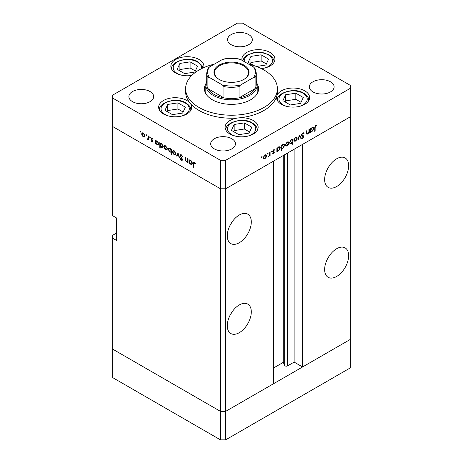 <?xml version="1.0" encoding="UTF-8"?>
<svg xmlns="http://www.w3.org/2000/svg" width="463" height="463" viewBox="0 0 463 463"><rect width="100%" height="100%" fill="white"/><g stroke="black" fill="none" stroke-linecap="round" stroke-linejoin="round"><path stroke-width="0.69" d="M225.66 439.85L225.66 411.37L273.361 383.827L273.361 161.24L225.66 188.777L225.66 411.37L220.463 411.37L112.723 349.166L112.723 377.646L220.463 439.85L225.66 439.85L350.277 367.9L350.277 339.425L225.66 411.37L220.463 411.37L220.463 439.85M336.647 186.531A16.981 9.804 120 0 0 347.742 171.57A16.981 9.804 120 0 0 345.138 157.958A16.981 9.804 120 0 0 336.647 158.803A16.981 9.804 120 0 0 325.553 173.764A16.981 9.804 120 0 0 328.157 187.37A16.981 9.804 120 0 0 336.647 186.531M327.26 169.435A16.981 9.804 120 0 0 329.158 166.153M336.647 276.469A16.981 9.804 120 0 0 347.742 261.502A16.981 9.804 120 0 0 345.138 247.896A16.981 9.804 120 0 0 336.647 248.735A16.981 9.804 120 0 0 325.553 263.702A16.981 9.804 120 0 0 328.157 277.308A16.981 9.804 120 0 0 336.647 276.469M327.26 259.373A16.981 9.804 120 0 0 329.158 256.091M239.29 332.677A16.981 9.804 120 0 0 250.385 317.711A16.981 9.804 120 0 0 247.78 304.104A16.981 9.804 120 0 0 239.29 304.949A16.981 9.804 120 0 0 228.195 319.91A16.981 9.804 120 0 0 230.8 333.516A16.981 9.804 120 0 0 239.29 332.677M229.903 315.581A16.981 9.804 120 0 0 231.795 312.299M239.29 242.739A16.981 9.804 120 0 0 250.385 227.779A16.981 9.804 120 0 0 247.78 214.172A16.981 9.804 120 0 0 239.29 215.011A16.981 9.804 120 0 0 228.195 229.972A16.981 9.804 120 0 0 230.8 243.584A16.981 9.804 120 0 0 239.29 242.739M229.903 225.643A16.981 9.804 120 0 0 231.795 222.367M116.618 232.999L112.723 235.245L112.723 238.242L116.618 240.494L116.618 218.009L112.723 215.764L112.723 126.573L220.463 188.777L112.723 126.573L112.723 98.098L220.463 160.302L225.66 160.302L225.66 188.777L220.463 188.777L225.66 188.777L350.277 116.832L302.57 144.375L302.57 366.968L294.132 362.095L287.558 365.892A1.713 0.99 180 0 1 285.133 365.892A1.713 0.99 180 0 1 284.687 365.446L283.263 362.373L273.361 368.091M112.723 238.242L112.723 349.166L220.463 411.37L220.463 160.302M302.57 366.968L350.277 339.425L350.277 85.354L242.537 23.15L237.34 23.15L112.723 95.1L112.723 98.098M283.263 362.373L283.263 155.522M294.132 362.095L294.132 149.248M256.282 81.048A25.702 14.839 180 0 1 257.202 84.978A25.702 14.839 180 0 1 241.333 98.688A25.702 14.839 180 0 1 213.327 95.471A25.702 14.839 180 0 1 205.798 84.978L205.798 91.726A25.702 14.839 0 0 0 206.18 94.267M205.908 83.624A27.08 15.632 0 0 0 204.42 88.728A27.08 15.632 0 0 0 212.355 99.782A27.08 15.632 0 0 0 241.86 103.168A27.08 15.632 0 0 0 258.58 88.728A27.08 15.632 0 0 0 257.092 83.624M205.798 86.801A27.08 15.632 0 0 0 204.548 90.227M214.363 64.149A45.895 26.495 0 0 0 185.605 88.728A45.895 26.495 0 0 0 199.049 107.462A45.895 26.495 0 0 0 249.065 113.209A45.895 26.495 0 0 0 277.395 88.728A45.895 26.495 0 0 0 263.951 69.988A45.895 26.495 0 0 0 248.637 64.149M185.605 88.728L185.605 91.726A45.895 26.495 0 0 0 190.085 103.145A16.523 9.538 0 0 0 186.861 100.512A16.523 9.538 0 0 0 168.856 98.44A16.523 9.538 0 0 0 158.653 107.254A16.523 9.538 0 0 0 163.491 114.002A16.523 9.538 0 0 0 181.502 116.068A16.523 9.538 0 0 0 191.699 107.254A16.523 9.538 0 0 0 190.085 103.145A45.895 26.495 0 0 0 199.049 110.46A45.895 26.495 0 0 0 238.949 117.868A45.895 26.495 0 0 0 276.787 96.026A45.895 26.495 0 0 0 277.395 91.726L277.395 88.728M276.787 96.026A16.523 9.538 0 0 0 276.567 97.571A16.523 9.538 0 0 0 281.406 104.32A16.523 9.538 0 0 0 299.411 106.386A16.523 9.538 0 0 0 309.614 97.571A16.523 9.538 0 0 0 304.77 90.829A16.523 9.538 0 0 0 288.032 88.491A16.523 9.538 0 0 0 276.787 96.026M238.949 117.868A16.523 9.538 0 0 0 225.111 127.284A16.523 9.538 0 0 0 229.949 134.027A16.523 9.538 0 0 0 247.954 136.099A16.523 9.538 0 0 0 258.151 127.284A16.523 9.538 0 0 0 253.313 120.536A16.523 9.538 0 0 0 238.949 117.868M203.708 67.639A16.523 9.538 0 0 0 203.888 66.244A16.523 9.538 0 0 0 199.049 59.501A16.523 9.538 0 0 0 181.045 57.429A16.523 9.538 0 0 0 170.841 66.244A16.523 9.538 0 0 0 175.68 72.986A16.523 9.538 0 0 0 191.798 75.434M261.34 68.593A16.523 9.538 0 0 0 274.924 59.206A16.523 9.538 0 0 0 270.085 52.464A16.523 9.538 0 0 0 252.075 50.392A16.523 9.538 0 0 0 241.877 59.206A16.523 9.538 0 0 0 241.987 60.306M132.522 101.657A12.391 7.153 180 0 1 128.888 96.599A12.391 7.153 180 0 1 136.539 89.984A12.391 7.153 180 0 1 150.047 91.535A12.391 7.153 180 0 1 153.675 96.599A12.391 7.153 180 0 1 146.024 103.208A12.391 7.153 180 0 1 132.522 101.657M312.953 91.911A12.391 7.153 180 0 1 309.325 86.853A12.391 7.153 180 0 1 316.976 80.244A12.391 7.153 180 0 1 330.478 81.795A12.391 7.153 180 0 1 334.112 86.853A12.391 7.153 180 0 1 326.461 93.462A12.391 7.153 180 0 1 312.953 91.911M231.824 138.755A12.391 7.153 0 0 0 218.322 137.204A12.391 7.153 0 0 0 210.671 143.814A12.391 7.153 0 0 0 214.3 148.872A12.391 7.153 0 0 0 227.802 150.423A12.391 7.153 0 0 0 235.453 143.814A12.391 7.153 0 0 0 231.824 138.755M248.7 34.58A12.391 7.153 0 0 0 235.198 33.029A12.391 7.153 0 0 0 227.547 39.639A12.391 7.153 0 0 0 231.176 44.697A12.391 7.153 0 0 0 244.678 46.248A12.391 7.153 0 0 0 252.329 39.639A12.391 7.153 0 0 0 248.7 34.58M187.995 161.465L186.329 161.726L185.084 159.069L185.084 157.107L185.489 157.345L185.541 160.048L186.398 161.298L187.527 160.933L187.59 158.554L187.995 158.792L187.995 162.623L187.399 161.842M187.995 160.921L187.231 161.361L187.995 160.661M180.072 155.504L180.437 154.735L181.374 154.833L182.752 156.778L182.37 156.824L181.374 155.371L180.483 155.747L182.208 158.809L182.167 160.429L181.346 160.331L180.136 158.745L180.501 158.635L181.392 159.822L182.057 159.538L180.072 155.504L181.305 154.792M181.421 154.862L180.483 155.747M181.392 159.822L182.41 159.336M178.035 153.039L179.609 157.785L179.169 157.53L178.064 154.098L176.964 156.257L176.525 156.002L178.035 153.039M175.425 154.798L174.163 154.706L172.902 153.346L172.444 151.719L172.965 150.591L174.163 150.735L175.882 153.704L175.355 154.845M166.981 149.925L165.713 149.827L164.452 148.467L164 146.84L164.515 145.712L165.713 145.862L167.432 148.826L166.906 149.971M156.164 140.775L157.258 140.978L158.988 143.97L158.496 145.058L157.246 144.936L155.904 143.385L155.904 144.097L155.493 143.86L155.493 140.029L156.043 140.833M140.382 131.232L140.758 131.886L140.382 132.105L140 131.451L140.382 131.232M140.758 131.886L140.382 132.105L140.758 131.886M144.612 137.013L143.351 136.915L142.089 135.555L141.632 133.929L142.153 132.8L143.351 132.945L145.069 135.914L144.537 137.054M146.262 134.629L146.638 135.283L146.262 135.503L145.886 134.849L146.262 134.629M146.638 135.283L146.262 135.503L146.638 135.283M148.739 138.923L147.518 139.322L147.165 138.987L148.258 138.454L148.328 135.891L148.739 136.128L148.739 139.959L148.328 139.16L148.108 139.357M147.599 138.9L148.739 138.177M149.931 136.747L150.313 137.401L149.931 137.621L149.555 136.967L149.931 136.747M150.313 137.401L149.931 137.621L150.313 137.401M152.929 141.441L152.674 142.031L152.09 141.962L151.245 140.926L151.517 140.758L152.09 141.493L152.524 141.227L151.337 139.259L151.465 137.951L152.159 138.032L153.108 139.097L152.836 139.299L152.177 138.518L151.592 138.796L152.929 141.441M152.09 141.493L152.871 141.024M152.53 138.315L151.592 138.796M160.476 143.264L161.57 143.466L163.3 146.458L162.808 147.547L161.558 147.425L160.215 145.845L160.215 148.131L159.804 147.894L159.804 142.517L160.348 143.322M171.628 152.009L169.869 152.223L168.133 149.236L168.63 148.143L169.88 148.264L171.223 149.815L171.223 149.109L171.628 149.341L171.628 154.723L171.223 154.486L171.079 152.344M189.599 160.076L190.692 160.279L192.423 163.277L191.931 164.365L190.681 164.243L189.338 162.692L189.338 163.398L188.927 163.161L188.927 159.33L189.477 160.134M194.796 162.652L193.766 163.879L193.766 167.369L193.355 167.131L193.673 162.258L194.414 162.363L195.513 163.601L195.27 163.867L193.974 162.849L194.605 162.49M306.46 133.037L307.768 133.564L308.896 131.891L308.96 129.443L309.371 129.206L309.371 133.043L308.96 133.275L308.96 132.586L307.698 134.073L306.836 134.177L306.46 130.89L306.865 130.653L307.137 133.668L306.471 133.286M303.745 133.732L302.744 133.437L301.853 134.837L303.583 135.908L303.838 136.556L302.715 138.431L301.506 138.24L301.876 137.702L302.761 137.864L303.427 136.816L301.911 135.914L301.448 135.069L302.744 132.898L303.711 132.806L304.127 133.246L303.745 133.732L302.64 132.962M301.454 134.93L302.194 135.387L301.454 134.959M301.824 138.495L301.506 138.24M301.876 137.702L302.148 137.91L301.853 137.737M303.427 136.816L301.222 135.393M299.411 134.959L300.979 137.881L300.539 138.136L299.439 135.983L298.334 139.409L297.894 139.664L299.411 134.959M297.252 138.107L296.8 139.733L295.533 141.099L294.271 141.192L293.82 140.092L295.533 137.129L296.737 136.979L297.252 138.107L296.748 137.818M288.808 142.986L288.351 144.606L287.089 145.972L285.827 146.071L285.37 144.971L287.089 142.002L288.287 141.857L288.808 142.986L288.299 142.691M276.868 150.625L277.273 150.863L276.868 151.806L276.868 147.975L277.273 147.738L277.273 148.403L278.633 146.887L279.86 146.765L280.364 147.882L278.616 150.863L277.47 151.013M261.809 156.598L262.191 156.818L261.809 157.472L261.433 157.252L261.809 156.598L262.191 156.818L261.809 156.598M261.809 157.472L261.433 157.252L261.809 157.472M225.66 160.302L350.277 88.352M266.497 155.863L266.046 157.489L264.778 158.855L263.516 158.948L263.065 157.848L264.778 154.885L265.982 154.735L266.497 155.863L265.993 155.574M267.695 153.201L268.071 153.421L267.695 154.075L267.313 153.855L267.695 153.201L268.071 153.421L267.695 153.201M267.695 154.075L267.313 153.855L267.695 154.075M269.703 152.107L270.108 151.876L270.108 155.707L269.703 155.944L269.703 155.377L268.54 156.552L269.628 154.758L269.703 152.107M271.306 151.117L271.683 151.337L271.306 151.991L270.924 151.771L271.306 151.117L271.683 151.337L271.306 151.117M271.306 151.991L270.924 151.771L271.306 151.991M274.206 150.313L273.552 150.29L272.962 151.245L274.154 151.847L274.304 152.35L273.465 153.838L272.614 153.785L273.899 152.605L272.713 152.003L272.557 151.499L273.529 149.833L274.478 149.804L274.206 150.313L273.459 149.879L274.079 150.238M272.892 153.294L273.465 153.369M273.783 152.321L272.713 152.003M273.112 151.569L273.905 151.702M281.18 148.108L281.585 148.339L281.585 150.631L281.18 150.863L281.18 145.486L281.585 145.249L281.585 145.914L282.939 144.398L284.172 144.277L284.67 145.394L282.928 148.374L281.793 148.501M292.199 139.375L292.593 139.6L293.004 138.657L293.004 144.039L292.593 144.271L292.593 142.031L291.239 143.576L290.012 143.698L289.508 142.587L291.25 139.6L292.408 139.456M310.303 131.324L310.708 131.556L310.303 132.505L310.303 128.668L310.708 128.436L310.708 129.096L312.068 127.585L313.295 127.464L313.798 128.581L312.05 131.561L310.905 131.712M315.766 125.919L315.135 127.632L315.135 131.122L314.73 131.359L314.73 127.817L315.789 125.369L316.883 125.34L316.646 125.884L315.372 125.693M258.452 90.227A27.08 15.632 0 0 0 257.202 86.801M256.82 94.267A25.702 14.839 0 0 0 257.202 91.726L257.202 84.978M265.75 157.316L266.046 157.489M264.269 158.56L264.778 158.855M263.47 157.611L263.858 158.468L264.778 158.381L266.092 156.095L265.71 155.244L264.778 155.354L263.47 157.611L263.1 157.397M264.408 155.14L264.778 155.354M269.703 155.47L270.108 155.707M272.8 153.456L273.465 153.838M272.562 151.615L273.679 152.258M273.193 150.087L273.552 150.29M272.62 151.048L272.962 151.245M272.852 151.094L274.304 152.35M276.868 151.337L277.273 151.569M276.868 148.166L277.273 148.403M279.843 147.581L280.364 147.882M278.13 150.579L278.616 150.863M277.273 149.647L277.65 150.504L278.61 150.394L279.953 148.114L279.559 147.269L278.616 147.367L277.273 149.647L276.868 149.41M278.246 147.153L278.616 147.367M281.18 150.394L281.585 150.631M281.18 145.677L281.585 145.914M284.155 145.093L284.67 145.394M282.442 148.091L282.928 148.374M281.585 147.159L281.961 148.015L282.922 147.905L284.265 145.625L283.871 144.78L282.928 144.878L281.585 147.159L281.18 146.921M282.557 144.664L282.928 144.878M288.061 144.439L288.351 144.606M286.58 145.677L287.089 145.972M285.781 144.728L286.163 145.585L287.089 145.504L288.403 143.217L288.021 142.367L287.089 142.477L285.781 144.728L285.411 144.52M286.719 142.257L287.089 142.477M292.593 143.802L293.004 144.039M290.723 143.281L291.239 143.576M292.593 140.816L292.222 139.965L291.256 140.069L289.913 142.349L290.307 143.194L291.25 143.102L292.593 140.816M290.886 139.855L291.256 140.069M289.543 142.135L289.913 142.349M296.505 139.56L296.8 139.733M295.024 140.804L295.533 141.099M294.225 139.855L294.613 140.711L295.533 140.625L296.847 138.339L296.465 137.488L295.533 137.598L294.225 139.855L293.855 139.641M295.162 137.384L295.533 137.598M300.169 137.413L300.979 137.881M299.133 135.809L299.439 135.983M298.033 139.236L298.334 139.409M303.213 132.719L304.127 133.246M302.339 133.199L302.744 133.437M301.5 134.635L301.853 134.837M302.281 135.155L302.536 135.809L303.838 136.556M301.754 137.876L302.715 138.431M302.131 136.064L301.83 135.561L302.131 136.064M301.587 135.601L302.518 136.139M308.96 132.806L309.371 133.043M306.477 133.367L307.698 134.073M310.303 132.03L310.708 132.268M310.303 128.864L310.708 129.096M313.277 128.28L313.798 128.581M311.564 131.278L312.05 131.561M310.708 130.34L311.084 131.203L312.045 131.093L313.387 128.807L312.994 127.962L312.05 128.066L310.708 130.34L310.303 130.109M311.68 127.852L312.05 128.066M314.73 130.89L315.135 131.122M315.772 125.38L316.646 125.884M315.552 125.525L316.061 125.82M143.854 136.62L143.351 136.915M142.384 135.387L142.089 135.555M142.141 133.639L141.632 133.929M142.037 134.16L143.351 136.446L144.277 136.533L144.659 135.676L143.351 133.419L142.419 133.309L142.037 134.16M143.721 133.205L143.351 133.419M145.029 135.462L144.659 135.676M148.739 139.49L148.328 139.722M148.739 138.622L147.518 139.322M148.82 138.576L148.461 138.24M147.483 138.807L147.165 138.987M152.929 141.481L152.09 141.962M152.715 140.636L152.408 140.81M152.252 139.965L151.939 140.144M151.644 139.085L151.337 139.259M152.142 138.026L151.187 138.576M155.904 143.623L155.493 143.86M157.75 144.647L157.246 144.936M155.904 142.17L157.241 144.462L158.196 144.572L158.583 143.733L157.246 141.441L156.262 141.331L155.904 142.17M157.617 141.227L157.246 141.441M158.954 143.518L158.583 143.733M160.215 147.662L159.804 147.894M162.056 147.136L161.558 147.425M160.215 144.659L161.552 146.95L162.507 147.06L162.889 146.221L161.552 143.929L160.574 143.819L160.215 144.659M161.928 143.715L161.552 143.929M163.26 146.007L162.889 146.221M166.223 149.537L165.713 149.827M164.747 148.299L164.452 148.467M164.504 146.551L164 146.84M164.406 147.078L165.719 149.358L166.639 149.445L167.027 148.588L165.719 146.331L164.787 146.221L164.406 147.078M166.09 146.117L165.719 146.331M167.398 148.374L167.027 148.588M171.628 154.254L171.223 154.486M170.361 151.939L169.869 152.223M168.654 148.936L168.133 149.236M171.628 149.578L171.223 149.815M171.223 151.031L169.886 148.739L168.931 148.629L168.544 149.468L169.875 151.76L170.859 151.87L171.628 150.793M170.257 148.525L169.886 148.739M174.667 154.411L174.163 154.706M173.197 153.172L172.902 153.346M172.954 151.424L172.444 151.719M172.849 151.951L174.163 154.237L175.089 154.324L175.471 153.467L174.163 151.21L173.231 151.1L172.849 151.951M174.534 150.99L174.163 151.21M175.842 153.253L175.471 153.467M179.47 157.351L179.169 157.53M178.371 153.924L178.064 154.098M177.335 155.533L176.525 156.002M182.7 156.633L182.37 156.824M181.78 155.134L181.374 155.371M182.463 159.689L181.346 160.331M182.046 158.52L181.756 158.687M181.45 157.64L181.143 157.814M187.995 162.154L187.59 162.391M186.809 161.448L186.329 161.726M189.338 162.93L188.927 163.161M191.184 163.954L190.681 164.243M189.338 161.471L190.675 163.769L191.63 163.873L192.018 163.034L190.681 160.742L189.697 160.632L189.338 161.471M191.051 160.528L190.681 160.742M192.388 162.82L192.018 163.034M193.766 166.894L193.355 167.131M195.05 162.93L194.691 163.132M256.421 66.475L265.866 65.017L268.598 59.131L261.132 54.819L250.934 56.399L248.203 62.285L254.013 65.636M266.358 63.952L261.132 60.937L250.934 62.511L250.442 63.576M250.934 62.511L250.934 56.399M261.132 60.937L261.132 54.819M182.642 113.065L185.374 107.179L177.908 102.867L167.71 104.447L164.978 110.333L172.444 114.639L182.642 113.065M183.134 112L177.908 108.984L167.71 110.559L167.218 111.624M167.71 110.559L167.71 104.447M177.908 108.984L177.908 102.867M194.83 72.054L197.562 66.163L190.096 61.857L179.899 63.431L177.167 69.323L184.633 73.629L194.83 72.054M195.322 70.989L190.096 67.974L179.899 69.548L179.407 70.613M179.899 69.548L179.899 63.431M190.096 67.974L190.096 61.857M249.094 133.089L251.826 127.203L244.366 122.898L234.168 124.472L231.436 130.358L238.896 134.669L249.094 133.089M249.586 132.03L244.366 129.009L234.168 130.589L233.67 131.654M234.168 130.589L234.168 124.472M244.366 129.009L244.366 122.898M300.551 103.382L303.288 97.496L295.822 93.185L285.625 94.765L282.893 100.65L290.359 104.962L300.551 103.382M301.048 102.317L295.822 99.302L285.625 100.882L285.133 101.941M285.625 100.882L285.625 94.765M295.822 99.302L295.822 93.185M219.103 79.399L219.103 79.399A17.53 10.122 180 0 1 219.103 65.08A17.53 10.122 180 0 1 243.897 65.08A17.53 10.122 180 0 1 243.897 79.399A17.53 10.122 180 0 1 219.103 79.399M243.7 79.509A16.981 9.804 0 0 0 248.481 72.691A16.981 9.804 0 0 0 243.509 65.758A16.981 9.804 0 0 0 225.001 63.634A16.981 9.804 0 0 0 214.519 72.691A16.981 9.804 0 0 0 219.3 79.509M209.432 77.483L207.893 77.344A24.782 14.307 180 0 1 206.718 72.986L206.718 84.231A24.782 14.307 0 0 0 207.893 88.589A24.782 14.307 0 0 0 213.975 94.348A24.782 14.307 0 0 0 223.953 97.861A24.782 14.307 0 0 0 239.047 97.861A24.782 14.307 0 0 0 255.107 88.589A24.782 14.307 0 0 0 256.282 84.231L256.282 72.986A24.782 14.307 180 0 1 255.107 77.344L253.568 77.483A23.868 13.78 0 0 0 253.568 66.99L240.586 59.495A23.868 13.78 0 0 0 222.414 59.495L209.432 66.99A23.868 13.78 0 0 0 209.432 77.483L222.414 84.978A23.868 13.78 0 0 0 240.586 84.978L253.568 77.483M207.893 77.344L207.893 88.589L223.953 97.861L223.953 86.616L222.414 84.978M205.798 84.978A25.702 14.839 180 0 1 206.718 81.048M240.586 84.978L239.047 86.616L239.047 97.861L255.107 88.589L255.107 77.344M222.414 59.495L223.369 59.096C228.791 58.025 234.209 58.025 239.631 59.096L240.586 59.495M253.568 66.99L255.107 68.628M209.432 66.99L208.014 68.258L206.718 72.986M284.687 365.446L284.687 154.7M287.558 365.892L287.558 153.045M272.591 151.783L273.309 152.2M306.46 132.221L306.865 132.459M314.736 127.406L315.135 127.632M148.739 136.944L148.328 137.181M185.489 158.832L185.084 159.069M187.995 159.706L187.59 159.943M193.777 163.346L193.355 163.589M264.414 68.09A14.133 8.16 0 0 0 268.395 54.935A14.133 8.16 0 0 0 252.219 53.367A14.133 8.16 0 0 0 244.366 61.677M274.003 62.343L274.003 61.903A15.603 9.011 180 0 1 273.98 62.378M181.189 116.138A14.133 8.16 0 0 0 185.171 102.983A14.133 8.16 0 0 0 165.181 102.983A14.133 8.16 0 0 0 165.181 114.523A14.133 8.16 0 0 0 169.163 116.138M190.779 110.391L190.779 109.951A15.603 9.011 180 0 1 190.762 110.425M159.596 110.425A15.603 9.011 180 0 1 159.573 109.951L159.573 110.391M201.399 68.727A14.133 8.16 0 0 0 197.36 61.973A14.133 8.16 0 0 0 177.37 61.973A14.133 8.16 0 0 0 177.37 73.513A14.133 8.16 0 0 0 181.351 75.128M171.785 69.415A15.603 9.011 180 0 1 171.761 68.941L171.761 69.381M247.647 136.168A14.133 8.16 0 0 0 251.629 123.013A14.133 8.16 0 0 0 231.633 123.013A14.133 8.16 0 0 0 231.633 134.554A14.133 8.16 0 0 0 235.615 136.168M257.237 130.421L257.237 129.981A15.603 9.011 180 0 1 257.214 130.456M226.048 130.456A15.603 9.011 180 0 1 226.025 129.981L226.025 130.421M299.104 106.461A14.133 8.16 0 0 0 303.086 93.3A14.133 8.16 0 0 0 283.096 93.3A14.133 8.16 0 0 0 283.096 104.846A14.133 8.16 0 0 0 287.077 106.461M308.694 100.708L308.694 100.274A15.603 9.011 180 0 1 308.671 100.743M277.505 100.743A15.603 9.011 180 0 1 277.487 100.274L277.487 100.708M239.047 86.616A24.782 14.307 180 0 1 223.953 86.616M263.858 158.468L263.065 158.01M265.71 155.244L264.94 154.798M273.737 152.286L272.441 151.534M277.65 150.504L276.868 150.053M279.559 147.269L278.772 146.812M281.961 148.015L281.18 147.564M283.871 144.78L283.084 144.323M286.163 145.585L285.376 145.133M288.021 142.367L287.245 141.921M292.222 139.965L291.43 139.508M290.307 143.194L289.514 142.737M294.613 140.711L293.826 140.254M296.465 137.488L295.695 137.042M303.167 136.33L301.864 135.584M311.084 131.203L310.303 130.745M312.994 127.962L312.207 127.51M142.419 133.309L143.194 132.864M144.277 136.533L145.064 136.076M147.992 138.906L148.739 138.478M152.385 141.522L152.912 141.215M151.742 138.472L152.321 138.136M156.262 141.331L157.055 140.874M158.196 144.572L158.983 144.115M160.574 143.819L161.367 143.362M162.507 147.06L163.294 146.603M164.787 146.221L165.557 145.776M166.639 149.445L167.432 148.988M170.859 151.87L171.628 151.424M168.931 148.629L169.713 148.177M173.231 151.1L174.007 150.654M175.089 154.324L175.876 153.866M181.901 159.891L182.451 159.567M189.697 160.632L190.49 160.175M191.63 163.873L192.417 163.416M274.003 61.903C274.31 59.686 272.684 57.343 269.13 54.86L263.25 52.741L258.389 52.273L253.591 52.736L247.543 54.935L245.182 56.729L243.7 58.627L242.89 60.827M190.779 109.951C191.086 107.74 189.465 105.39 185.906 102.913C176.322 96.42 157.721 103.168 159.573 109.951M202.898 68.003L202.071 65.665L198.095 61.897C188.51 55.41 169.909 62.158 171.761 68.941M257.237 129.981C257.544 127.765 255.917 125.415 252.358 122.938C242.78 116.444 224.173 123.193 226.025 129.981M308.694 100.274C309 98.058 307.374 95.708 303.821 93.231C294.236 86.737 275.635 93.485 277.487 100.274M254.986 68.258L256.282 72.986"/></g></svg>
